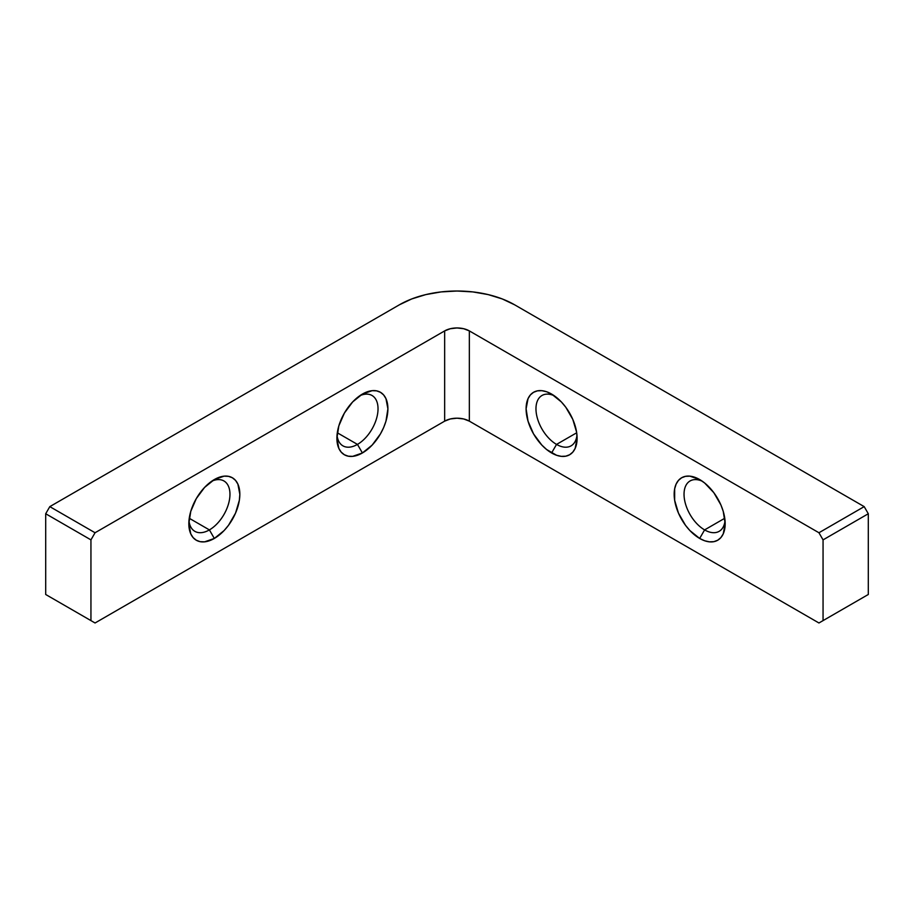<?xml version="1.0" encoding="UTF-8"?>
<svg xmlns="http://www.w3.org/2000/svg" width="914" height="914" viewBox="0 0 914 914"><rect width="100%" height="100%" fill="white"/><g stroke="black" fill="none" stroke-linecap="round" stroke-linejoin="round"><path stroke-width="1.37" d="M211.728 481.21A29.088 16.795 -60 0 1 223.941 480.97A29.088 16.795 -60 0 1 228.397 504.277A29.088 16.795 -60 0 1 209.397 529.903L189.232 518.261L209.397 529.903A29.088 16.795 120 0 0 229.928 495.651A29.088 16.795 120 0 0 211.728 481.21M214.333 538.449L209.397 529.903L214.333 538.449L224.09 530.577L228.5 525.31L235.538 513.12L239.342 500.312L239.834 494.28L237.891 484.134L235.538 480.398L232.362 477.771L228.5 476.343L224.09 476.16L214.333 479.553A36.069 20.816 -60 0 1 239.834 494.28A36.069 20.816 -60 0 1 214.333 538.449A36.069 20.816 -60 0 1 188.832 523.722L190.775 533.879L193.128 537.603L196.304 540.231L200.166 541.671L204.576 541.842L214.333 538.449M359.796 395.728A29.088 16.795 -60 0 1 372.009 395.476A29.088 16.795 -60 0 1 376.465 418.783A29.088 16.795 -60 0 1 357.465 444.41L337.3 432.779L357.465 444.41A29.088 16.795 120 0 0 377.996 410.169A29.088 16.795 120 0 0 359.796 395.728M362.401 452.967L357.465 444.41L362.401 452.967L372.158 445.084L380.43 433.933L383.606 427.638L385.959 421.183L387.902 408.798L385.959 398.641L383.606 394.917L380.43 392.289L376.568 390.849L372.158 390.678L362.401 394.071A36.069 20.816 -60 0 1 387.902 408.798A36.069 20.816 -60 0 1 362.401 452.967A36.069 20.816 -60 0 1 336.9 438.24L338.843 448.386L341.196 452.122L344.372 454.749L348.234 456.177L352.644 456.36L362.401 452.967M704.603 529.903A29.088 16.795 60 0 1 685.603 504.277A29.088 16.795 60 0 1 690.059 480.97A29.088 16.795 60 0 1 702.272 481.21A29.088 16.795 -120 0 0 684.072 495.651A29.088 16.795 -120 0 0 704.603 529.903L699.667 538.449A36.069 20.816 60 0 1 674.166 494.28A36.069 20.816 60 0 1 699.667 479.553L689.91 476.16L685.5 476.343L681.638 477.771L678.462 480.398L676.109 484.134L674.658 488.819L674.658 500.312L678.462 513.12L685.5 525.31L689.91 530.577L699.667 538.449L704.637 540.757L709.424 541.842L713.834 541.671L717.696 540.231L720.872 537.603L723.225 533.879L725.168 523.722L723.225 511.337L720.872 504.882L713.834 492.703L704.637 482.992L699.667 479.553A36.069 20.816 60 0 1 725.168 523.722A36.069 20.816 60 0 1 699.667 538.449L704.603 529.903A29.088 16.795 -120 0 0 725.031 520.649A29.088 16.795 60 0 1 719.147 531.342A29.088 16.795 60 0 1 704.603 529.903L724.768 518.261L704.603 529.903M556.535 444.41A29.088 16.795 60 0 1 537.535 418.783A29.088 16.795 60 0 1 541.991 395.476A29.088 16.795 60 0 1 554.204 395.728A29.088 16.795 -120 0 0 536.004 410.169A29.088 16.795 -120 0 0 556.535 444.41L551.599 452.967A36.069 20.816 60 0 1 526.098 408.798A36.069 20.816 60 0 1 551.599 394.071L546.629 391.763L541.842 390.678L537.432 390.849L533.57 392.289L530.394 394.917L528.041 398.641L526.098 408.798L528.041 421.183L533.57 433.933L541.842 445.084L546.629 449.528L556.569 455.263L561.356 456.36L565.766 456.177L569.628 454.749L572.804 452.122L575.157 448.386L577.1 438.24L576.608 432.208L572.804 419.4L565.766 407.21L561.356 401.943L551.599 394.071A36.069 20.816 60 0 1 577.1 438.24A36.069 20.816 60 0 1 551.599 452.967L556.535 444.41A29.088 16.795 -120 0 0 576.963 435.155A29.088 16.795 60 0 1 571.079 445.849A29.088 16.795 60 0 1 556.535 444.41L576.7 432.779L556.535 444.41M823.057 539.877L868.3 513.748L868.3 594.488L823.057 620.606L823.057 539.877L823.057 620.606L818.944 622.982L469.339 421.148A17.446 10.077 0 0 0 444.661 421.148L95.056 622.982L45.7 594.488L95.056 622.982L444.661 421.148L444.661 330.902L444.661 421.148L450.328 418.955L457 418.189L463.672 418.955L469.339 421.148L469.339 330.902L469.339 421.148L818.944 622.982L868.3 594.488L868.3 513.748L864.187 506.63L514.582 304.785L502.243 298.935L488.167 294.594L472.892 291.92L457 291.018L441.108 291.92L425.833 294.594L411.757 298.935L399.418 304.785A81.437 47.014 180 0 1 514.582 304.785L864.187 506.63L818.944 532.748L823.057 539.877L868.3 513.748L864.187 506.63L818.944 532.748L823.057 539.877M399.418 304.785L49.813 506.63L45.7 513.748L45.7 594.488L45.7 513.748L90.943 539.877L90.943 620.606L90.943 539.877L95.056 532.748L444.661 330.902A17.446 10.077 180 0 1 469.339 330.902L818.944 532.748L469.339 330.902L463.672 328.72L457 327.955L450.328 328.72L444.661 330.902L95.056 532.748L49.813 506.63L95.056 532.748L90.943 539.877L45.7 513.748L49.813 506.63L399.418 304.785M214.333 479.553L204.576 487.436L196.304 498.587L190.775 511.337L188.832 523.722A36.069 20.816 -60 0 1 214.333 479.553L214.333 479.553M362.401 394.071L352.644 401.943L344.372 413.105L338.843 425.855L336.9 438.24A36.069 20.816 -60 0 1 362.401 394.071L362.401 394.071M864.187 596.865L818.944 622.982L864.187 596.865M337.038 435.155A29.088 16.795 120 0 0 357.465 444.41A29.088 16.795 -60 0 1 342.921 445.849A29.088 16.795 -60 0 1 337.038 435.155M188.97 520.649A29.088 16.795 120 0 0 209.397 529.903A29.088 16.795 -60 0 1 194.853 531.342A29.088 16.795 -60 0 1 188.97 520.649M45.7 594.488L95.056 622.982L45.7 594.488"/></g></svg>
